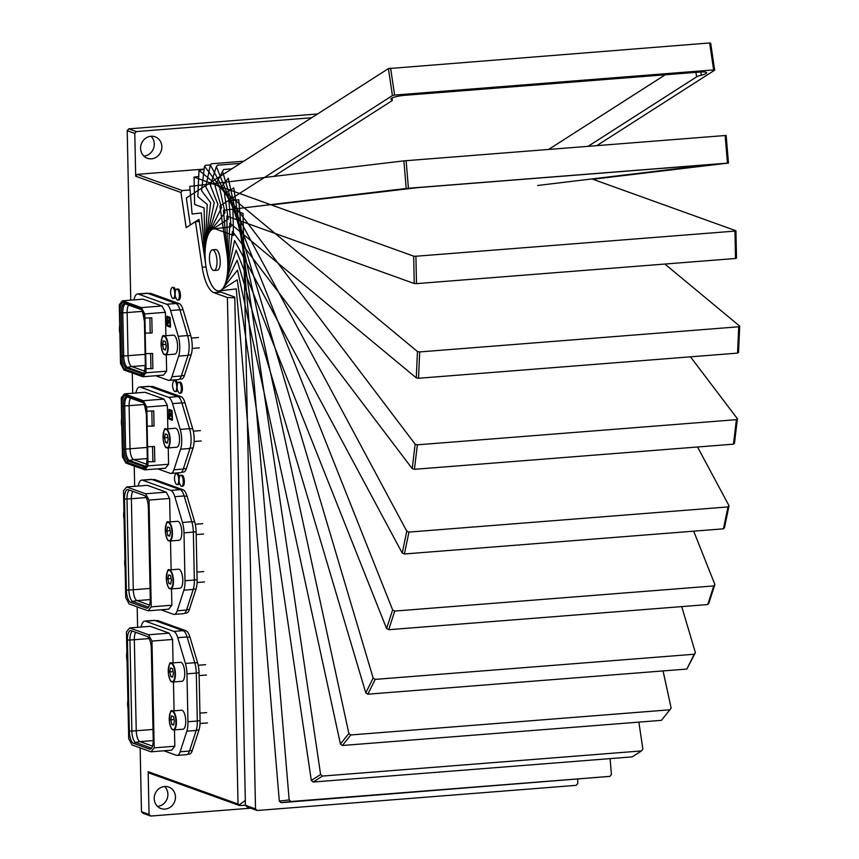 <?xml version="1.0" encoding="UTF-8"?>
<svg xmlns="http://www.w3.org/2000/svg" width="859" height="859" viewBox="0 0 859 859"><rect width="100%" height="100%" fill="white"/><g stroke="black" fill="none" stroke-linecap="round" stroke-linejoin="round"><path stroke-width="1.29" d="M152.344 479.644L154.083 479.515A13.851 4.95 85.5 0 1 154.878 479.623L183.021 489.759L180.723 489.931M184.234 496.255L186.994 496.04A13.851 4.95 -94.5 0 0 183.021 489.759M186.994 496.04L194.617 521.681A15.237 5.444 85.5 0 1 196.12 531.828L197.119 579.739A15.237 5.444 85.5 0 1 196.024 588.952L189.367 609.461A13.851 4.95 85.5 0 1 186.403 613.068L184.674 613.208M160.944 609.793L173.421 614.292A13.851 4.95 -94.5 0 0 174.227 614.4A13.851 4.95 -94.5 0 0 177.19 610.792L183.88 590.176A15.58 5.573 -94.5 0 0 185.007 580.748L183.998 532.838L193.35 532.108A15.58 5.573 -94.5 0 0 191.815 521.724L184.148 495.944A13.851 4.95 -94.5 0 0 180.175 489.662L151.914 479.494A13.851 4.95 -94.5 0 0 151.109 479.376L141.767 480.117A13.851 4.95 -94.5 0 0 138.804 483.724L138.041 486.054M193.35 532.108L194.349 580.018A15.58 5.573 85.5 0 1 193.232 589.435L186.532 610.051A13.851 4.95 85.5 0 1 183.568 613.67L174.227 614.4M183.998 532.838A15.58 5.573 -94.5 0 0 182.462 522.465L174.796 496.685A13.851 4.95 -94.5 0 0 170.834 490.403L142.573 480.224A13.851 4.95 -94.5 0 0 141.767 480.117M171.521 588.877L171.864 605.23L168.686 609.192L148.07 610.813L151.238 606.862L149.004 500.078L145.611 493.764L126.681 486.956L147.297 485.324L166.238 492.143L169.631 498.456L170.114 521.896M170.512 540.955L171.124 569.807M126.681 486.956L123.503 490.908L125.736 597.681L129.129 603.995L148.07 610.813M151.238 606.862L171.864 605.23M149.004 500.078L169.631 498.456M148.36 507.658L150.261 598.702A10.942 3.908 85.5 0 1 147.533 608.075A10.942 3.908 85.5 0 1 146.502 608.075L130.6 602.352A10.942 3.908 85.5 0 1 126.38 590.101L124.48 499.068A10.942 3.908 85.5 0 1 128.012 489.63A10.942 3.908 85.5 0 1 128.238 489.694L144.14 495.418A10.942 3.908 85.5 0 1 148.36 507.658M145.611 493.764L166.238 492.143M169.223 588.157A9.524 3.404 -94.5 0 0 170.726 588.941L180.068 588.2A9.524 3.404 -94.5 0 0 182.795 579.954A9.524 3.404 -94.5 0 0 178.575 569.216L169.234 569.957A9.524 3.404 -94.5 0 0 167.859 570.967M170.662 584.077L171.478 580.126L170.479 575.519L168.654 574.864L167.838 578.816L168.836 583.422L170.662 584.077M167.838 578.816L171.134 578.558M168.836 583.422L170.823 583.261M168.214 540.247A9.524 3.404 -94.5 0 0 169.728 541.02L179.069 540.29A9.524 3.404 -94.5 0 0 181.797 532.043A9.524 3.404 -94.5 0 0 177.577 521.306L168.224 522.047A9.524 3.404 -94.5 0 0 166.861 523.045M169.653 536.166L170.479 532.215L169.47 527.609L167.655 526.954L166.829 530.905L167.827 535.511L169.653 536.166M166.829 530.905L170.136 530.647M167.827 535.511L169.824 535.35M155.296 620.649L157.036 620.509A13.851 4.95 85.5 0 1 157.831 620.627L185.973 630.753L183.676 630.936M187.187 637.249L189.946 637.034A13.851 4.95 -94.5 0 0 185.973 630.753M189.946 637.034L197.57 662.686A15.237 5.444 85.5 0 1 199.073 672.833L200.083 720.744A15.237 5.444 85.5 0 1 198.977 729.957L192.319 750.465A13.851 4.95 85.5 0 1 189.356 754.073L187.627 754.213M163.897 750.798L176.374 755.286A13.851 4.95 -94.5 0 0 177.179 755.405A13.851 4.95 -94.5 0 0 180.143 751.786L186.833 731.17A15.58 5.573 -94.5 0 0 187.96 721.753L186.951 673.843L196.303 673.102A15.58 5.573 -94.5 0 0 194.768 662.729L187.101 636.949A13.851 4.95 -94.5 0 0 183.128 630.667L154.867 620.488A13.851 4.95 -94.5 0 0 154.062 620.381L144.72 621.111A13.851 4.95 -94.5 0 0 141.756 624.729L140.994 627.059M196.303 673.102L197.302 721.012A15.58 5.573 85.5 0 1 196.185 730.44L189.485 751.056A13.851 4.95 85.5 0 1 186.521 754.664L177.179 755.405M186.951 673.843A15.58 5.573 -94.5 0 0 185.415 663.459L177.749 637.679A13.851 4.95 -94.5 0 0 173.786 631.397L145.525 621.229A13.851 4.95 -94.5 0 0 144.72 621.111M174.474 729.871L174.817 746.235L171.639 750.186L151.023 751.818L154.19 747.856L151.957 641.082L148.564 634.769L129.634 627.95L150.25 626.329L169.191 633.147L172.584 639.461L173.067 662.89M173.464 681.96L174.076 710.812M129.634 627.95L126.456 631.913L128.7 738.686L132.082 745L151.023 751.818M154.19 747.856L174.817 746.235M151.957 641.082L172.584 639.461M151.313 648.663L153.213 739.696A10.942 3.908 85.5 0 1 150.486 749.08A10.942 3.908 85.5 0 1 149.455 749.08L133.553 743.357A10.942 3.908 85.5 0 1 129.333 731.106L127.433 640.073A10.942 3.908 85.5 0 1 130.965 630.624A10.942 3.908 85.5 0 1 131.191 630.689L147.093 636.412A10.942 3.908 85.5 0 1 151.313 648.663M148.564 634.769L169.191 633.147M172.176 729.162A9.524 3.404 -94.5 0 0 173.679 729.935L183.021 729.205A9.524 3.404 -94.5 0 0 185.748 720.959A9.524 3.404 -94.5 0 0 181.528 710.221L172.187 710.951A9.524 3.404 -94.5 0 0 170.812 711.961M173.615 725.082L174.431 721.13L173.432 716.524L171.607 715.869L170.791 719.821L171.789 724.427L173.615 725.082M170.791 719.821L174.087 719.552M171.789 724.427L173.776 724.266M171.166 681.241A9.524 3.404 -94.5 0 0 172.68 682.025L182.022 681.284A9.524 3.404 -94.5 0 0 184.749 673.048A9.524 3.404 -94.5 0 0 180.53 662.31L171.177 663.041A9.524 3.404 -94.5 0 0 169.814 664.05M172.605 677.16L173.432 673.22L172.423 668.613L170.608 667.958L169.781 671.899L170.78 676.505L172.605 677.16M169.781 671.899L173.088 671.641M170.78 676.505L172.777 676.355M147.694 293.338L138.342 294.079L166.603 304.247A13.851 4.95 85.5 0 1 170.576 310.529L178.243 336.309A15.58 5.573 85.5 0 1 178.661 356.109L171.961 376.725A13.851 4.95 85.5 0 1 168.998 380.333L178.35 379.603A13.851 4.95 -94.5 0 0 181.313 375.984L188.003 355.379A15.58 5.573 -94.5 0 0 187.584 335.579L179.918 309.788A13.851 4.95 -94.5 0 0 175.955 303.506L147.694 293.338A13.851 4.95 -94.5 0 0 146.889 293.22L137.547 293.961A13.851 4.95 -94.5 0 0 134.584 297.579L133.821 299.909M138.342 294.079A13.851 4.95 -94.5 0 0 137.547 293.961M155.726 375.737L168.203 380.226A13.851 4.95 85.5 0 0 168.998 380.333M165.4 312.311L144.784 313.932L141.391 307.619L122.45 300.8L143.077 299.179L162.018 305.987L165.4 312.311L165.894 335.74M166.292 354.81L166.635 371.174L163.468 375.125L142.841 376.747L123.9 369.939L120.518 363.615L119.283 304.752L122.45 300.8M166.925 325.25L166.947 316.262L170.082 317.39L170.522 326.549L170.329 327.15L167.194 326.023L166.925 325.25L167.161 316.337M166.635 371.174L146.009 372.795L142.841 376.747M144.784 313.932L146.009 372.795M151.807 317.851L152.129 332.905L150.185 333.067L145.257 333.088L144.946 318.034L151.807 317.851L144.946 318.034M145.686 353.629L152.558 353.446L145.686 353.629L146.009 368.683L150.937 368.651L150.626 353.597M141.391 307.619L162.018 305.987M148.081 293.477L150.142 293.316A13.497 4.832 85.5 0 1 150.916 293.424L179.177 303.603A13.497 4.832 85.5 0 1 183.053 309.723L190.719 335.504A15.237 5.444 85.5 0 1 191.127 354.864L184.427 375.48A13.497 4.832 85.5 0 1 181.539 379.002L179.413 379.173M150.185 333.067L149.874 318.002M152.558 353.446L152.87 368.5L150.937 368.651M167.194 326.023L167.247 325.228M167.516 326.001L170.436 327.054M168.944 321.588L168.708 322.512M168.418 320.353A1.503 0.537 -94.5 0 0 168.192 320.933L167.763 321.191M168.267 317.776A3.125 1.117 85.5 0 1 168.428 317.733A3.125 1.117 85.5 0 1 168.611 317.755A3.125 1.117 85.5 0 1 169.814 321.287L169.373 321.771M169.019 322.383L168.879 322.619A1.503 0.537 85.5 0 1 168.493 323.285A1.503 0.537 85.5 0 1 168.407 323.274A1.503 0.537 85.5 0 1 167.892 322.265L167.247 322.254L167.494 325.035L169.932 325.915L170.071 323.263L169.019 322.383L170.189 322.662L169.996 325.905M168.246 322.372A1.503 0.537 -94.5 0 0 168.643 323.209M168.385 322.533L168.31 321.041L168.385 322.533M169.03 321.674L169.491 321.32A3.125 1.117 -94.5 0 0 168.289 317.787A3.125 1.117 -94.5 0 0 168.106 317.755A3.125 1.117 -94.5 0 0 167.215 320.493L167.87 320.965A1.503 0.537 85.5 0 1 168.257 320.289A1.503 0.537 85.5 0 1 168.343 320.3A1.503 0.537 85.5 0 1 168.858 321.32L169.03 321.674M163.994 354.091A9.524 3.404 -94.5 0 0 165.497 354.874L174.849 354.133A9.524 3.404 -94.5 0 0 177.566 345.898A9.524 3.404 -94.5 0 0 173.346 335.15L164.005 335.89A9.524 3.404 -94.5 0 0 162.641 336.9M165.433 350.01L166.249 346.059L165.25 341.452L163.425 340.798L162.609 344.749L163.607 349.355L165.433 350.01M162.609 344.749L165.916 344.491M163.607 349.355L165.604 349.205M149.638 386.432L140.296 387.162L168.557 397.33A13.851 4.95 85.5 0 1 172.53 403.623L180.197 429.403A15.58 5.573 85.5 0 1 180.605 449.203L173.915 469.809A13.851 4.95 85.5 0 1 170.952 473.427L180.293 472.686A13.851 4.95 -94.5 0 0 183.257 469.078L189.957 448.462A15.58 5.573 -94.5 0 0 189.538 428.662L181.872 402.882A13.851 4.95 -94.5 0 0 177.899 396.6L149.638 386.432A13.851 4.95 -94.5 0 0 148.843 386.314L139.491 387.055A13.851 4.95 -94.5 0 0 136.527 390.662L135.776 392.993M140.296 387.162A13.851 4.95 -94.5 0 0 139.491 387.055M157.669 468.821L170.146 473.309A13.851 4.95 85.5 0 0 170.952 473.427M167.355 405.394L146.728 407.016L143.346 400.702L124.405 393.894L145.031 392.262L163.962 399.081L167.355 405.394L167.849 428.834M168.246 447.893L168.589 464.257L165.411 468.209L144.795 469.841L125.854 463.022L122.461 456.709L121.237 397.846L124.405 393.894M168.879 418.344L168.944 409.356L172.036 410.473L172.476 419.632L172.272 420.234L169.148 419.117L168.879 418.344L169.116 409.421M168.589 464.257L147.963 465.889L144.795 469.841M146.728 407.016L147.963 465.889M153.761 410.935L154.072 426L152.14 426.15L147.211 426.182L146.889 411.117L153.761 410.935L146.889 411.117M147.641 446.712L154.502 446.53L147.641 446.712L147.952 461.766L152.881 461.745L152.569 446.68M143.346 400.702L163.962 399.081M150.024 386.571L152.086 386.4A13.497 4.832 85.5 0 1 152.87 386.518L181.131 396.686A13.497 4.832 85.5 0 1 185.007 402.807L192.663 428.598A15.237 5.444 85.5 0 1 193.071 447.958L186.382 468.563A13.497 4.832 85.5 0 1 183.493 472.085L181.367 472.257M152.14 426.15L151.828 411.096M154.502 446.53L154.824 461.594L152.881 461.745M169.148 419.117L169.202 418.312M169.47 419.085L172.391 420.137M170.265 414.124L170.34 415.616L170.769 414.263M170.898 414.672L170.662 415.595M170.372 413.437A1.503 0.537 -94.5 0 0 170.136 414.027L169.717 414.274M170.222 410.86A3.125 1.117 85.5 0 1 170.383 410.817A3.125 1.117 85.5 0 1 170.565 410.849A3.125 1.117 85.5 0 1 171.768 414.382L171.446 414.403A3.125 1.117 -94.5 0 0 170.243 410.87A3.125 1.117 -94.5 0 0 170.061 410.849A3.125 1.117 -94.5 0 0 169.169 413.587L169.814 414.049A1.503 0.537 85.5 0 1 170.211 413.383A1.503 0.537 85.5 0 1 170.297 413.394A1.503 0.537 85.5 0 1 170.801 414.403L171.617 414.843M170.962 415.466L170.834 415.702A1.503 0.537 85.5 0 1 170.447 416.379A1.503 0.537 85.5 0 1 170.35 416.357A1.503 0.537 85.5 0 1 169.846 415.348L169.202 415.337L169.448 418.118L171.886 418.999L172.015 416.357L170.962 415.466L172.144 415.745L171.95 418.999M170.2 415.466A1.503 0.537 -94.5 0 0 170.597 416.293M165.937 447.185A9.524 3.404 -94.5 0 0 167.451 447.958L176.793 447.228A9.524 3.404 -94.5 0 0 179.52 438.981A9.524 3.404 -94.5 0 0 175.3 428.244L165.959 428.985A9.524 3.404 -94.5 0 0 164.584 429.983M167.376 443.104L168.203 439.153L167.204 434.547L165.379 433.892L164.563 437.843L165.562 442.449L167.376 443.104M164.563 437.843L167.859 437.575M165.562 442.449L167.548 442.288M179.51 477.035A5.541 1.986 -94.5 0 0 177.673 473.567A5.541 1.986 -94.5 0 0 177.351 473.513L176.267 473.599A5.541 1.986 -94.5 0 0 175.15 474.834A10.383 10.383 0 0 0 175.848 483.606A5.541 1.986 -94.5 0 0 177.137 484.648A5.541 1.986 -94.5 0 0 178.704 479.408A5.541 1.986 -94.5 0 0 176.589 473.653A5.541 1.986 -94.5 0 0 176.267 473.599M177.137 484.648L178.221 484.562A5.541 1.986 -94.5 0 0 179.445 483.005M181.678 486.28L182.774 486.194A5.541 1.986 -94.5 0 0 184.341 480.965A5.541 1.986 -94.5 0 0 182.215 475.199A5.541 1.986 -94.5 0 0 181.893 475.156L180.809 475.242A5.541 1.986 -94.5 0 0 179.703 476.466A10.383 10.383 0 0 0 180.39 485.238A5.541 1.986 -94.5 0 0 181.678 486.28A5.541 1.986 -94.5 0 0 183.246 481.051A5.541 1.986 -94.5 0 0 181.131 475.285A5.541 1.986 -94.5 0 0 180.809 475.242M179.735 393.197L180.82 393.111A5.541 1.986 -94.5 0 0 182.387 387.871A5.541 1.986 -94.5 0 0 180.272 382.115A5.541 1.986 -94.5 0 0 179.95 382.062L178.865 382.148A5.541 1.986 -94.5 0 0 177.749 383.382A10.383 10.383 0 0 0 178.436 392.155A5.541 1.986 -94.5 0 0 179.735 393.197A5.541 1.986 -94.5 0 0 181.303 387.957A5.541 1.986 -94.5 0 0 179.177 382.201A5.541 1.986 -94.5 0 0 178.865 382.148M177.781 300.102L178.865 300.016A5.541 1.986 -94.5 0 0 180.433 294.787A5.541 1.986 -94.5 0 0 178.318 289.021A5.541 1.986 -94.5 0 0 177.996 288.978L176.911 289.064A5.541 1.986 -94.5 0 0 175.794 290.288A10.383 10.383 0 0 0 176.492 299.061A5.541 1.986 -94.5 0 0 177.781 300.102A5.541 1.986 -94.5 0 0 179.348 294.873A5.541 1.986 -94.5 0 0 177.233 289.107A5.541 1.986 -94.5 0 0 176.911 289.064M177.555 383.952A5.541 1.986 -94.5 0 0 175.73 380.473A5.541 1.986 -94.5 0 0 175.408 380.43L174.313 380.516A5.541 1.986 -94.5 0 0 173.207 381.75A10.383 10.383 0 0 0 173.894 390.512A5.541 1.986 -94.5 0 0 175.182 391.554A5.541 1.986 -94.5 0 0 176.75 386.325A5.541 1.986 -94.5 0 0 174.635 380.558A5.541 1.986 -94.5 0 0 174.313 380.516M175.182 391.554L176.278 391.468A5.541 1.986 -94.5 0 0 177.502 389.911M175.601 290.868A5.541 1.986 -94.5 0 0 173.776 287.389A5.541 1.986 -94.5 0 0 173.454 287.346L172.369 287.432A5.541 1.986 -94.5 0 0 171.252 288.656A10.383 10.383 0 0 0 171.95 297.429A5.541 1.986 -94.5 0 0 173.239 298.47A5.541 1.986 -94.5 0 0 174.806 293.23A5.541 1.986 -94.5 0 0 172.691 287.475A5.541 1.986 -94.5 0 0 172.369 287.432M173.239 298.47L174.323 298.384A5.541 1.986 -94.5 0 0 175.547 296.827M243.731 161.234L211.389 163.779L210.337 164.96L205.784 186.854L214.256 202.638L206.289 240.95A31.16 11.146 -94.5 0 0 207.47 274.01A31.16 11.146 -94.5 0 0 218.895 290.954A31.16 11.146 -94.5 0 1 206.89 271.551A31.16 11.146 -94.5 0 1 207.33 236.966L217.928 204.345L210.326 185.243L216.382 166.603L392.638 609.922L394.753 611.071L713.797 585.924L714.892 584.517L693.685 531.173M210.401 164.896L205.494 165.282L204.496 166.206L201.575 190.687L210.659 202.67L205.559 245.513A31.16 11.146 -94.5 0 0 218.895 290.954A31.16 11.146 -94.5 0 0 225.563 282.826L236.161 250.205L386.582 628.563L392.638 609.922M218.723 252.9A10.383 3.715 85.5 0 1 220.162 263.938A10.383 3.715 85.5 0 1 217.263 270.252A10.383 3.715 85.5 0 0 220.215 263.09A10.383 3.715 85.5 0 0 218.154 251.687A10.383 3.715 85.5 0 0 215.63 249.54A10.383 3.715 85.5 0 1 218.723 252.9M240.348 163.403L217.477 165.196L216.382 166.603M394.753 611.071L388.708 629.711L386.582 628.563M714.892 584.517L708.847 603.158L707.741 604.553L713.797 585.924M388.708 629.711L707.741 604.553M210.337 164.96L406.779 531.163L408.959 532.086L727.992 506.928L729.033 505.758L697.519 446.991M204.12 169.32L199.009 170.297L197.817 196.625L207.234 204.442L205.151 250.517A31.16 11.146 -94.5 0 0 218.895 290.954A31.16 11.146 -94.5 0 0 226.615 278.831L234.582 240.52L402.227 553.056L406.779 531.163M408.959 532.086L404.406 553.98L402.227 553.056M729.033 505.758L724.491 527.641L723.439 528.822L727.992 506.928M404.406 553.98L723.439 528.822M204.496 166.206L415.133 444.146L417.356 444.822L736.388 419.664L737.398 418.741L690.475 356.829M198.73 176.46L194.048 177.104L194.617 204.485L204.088 207.889L205.086 255.81A31.16 11.146 -94.5 0 0 218.895 290.954A31.16 11.146 -94.5 0 0 227.345 274.268L232.445 231.425L412.223 468.638L415.133 444.146M217.542 250.71A10.383 3.715 85.5 0 1 220.237 262.22A10.383 3.715 85.5 0 1 217.263 270.252A10.383 3.715 85.5 0 0 220.237 261.329A10.383 3.715 85.5 0 0 216.898 250.023A10.383 3.715 85.5 0 0 215.63 249.54A10.383 3.715 85.5 0 1 217.542 250.71M417.356 444.822L414.435 469.304L412.223 468.638M737.398 418.741L734.477 443.233L733.479 444.157L736.388 419.664M414.435 469.304L733.479 444.157M199.009 170.297L417.463 351.546L419.697 351.932L738.729 326.785L739.717 326.13L664.877 264.046M231.844 168.847L223.598 169.491L215.051 185.888L221.547 207.749L208.651 233.669A31.16 11.146 -94.5 0 0 206.385 268.996A31.16 11.146 -94.5 0 0 218.895 290.954A31.16 11.146 -94.5 0 0 222.685 288.613L237.492 270.166L340.432 744.023L348.883 733.479L228.269 178.253L219.818 188.797L225.015 212.731L210.208 231.178A31.16 11.146 -94.5 0 0 205.967 266.365A31.16 11.146 -94.5 0 0 218.895 290.954A31.16 11.146 -94.5 0 0 220.946 290.235L237.202 279.83L311.312 780.466L320.611 774.517L233.766 187.906L224.478 193.855L228.226 219.142L211.958 229.557A31.16 11.146 -94.5 0 0 205.623 263.692A31.16 11.146 -94.5 0 0 218.895 290.954A31.16 11.146 -94.5 0 0 219.056 290.933L236.289 288.882L279.315 801.093L289.161 799.922L238.738 199.75L228.902 200.92L231.071 226.797L213.848 228.848A31.16 11.146 -94.5 0 0 205.355 260.996A31.16 11.146 -94.5 0 0 218.895 290.954A31.16 11.146 -94.5 0 0 226.905 253.201L219.915 205.999L392.413 95.574L388.418 68.602L186.306 198L190.301 224.961L199.009 219.389L205.999 266.591A31.16 11.146 -94.5 0 0 218.895 290.954A31.16 11.146 -94.5 0 0 227.528 258.57L223.469 210.283L406.21 188.465L403.891 160.869L189.775 186.435L192.094 214.031L201.317 212.925L205.376 261.211A31.16 11.146 -94.5 0 0 218.895 290.954A31.16 11.146 -94.5 0 0 227.753 269.264L229.825 223.19L416.271 377.874L417.463 351.546M419.697 351.932L418.505 378.271L416.271 377.874M739.717 326.13L738.525 352.469L737.548 353.113L738.729 326.785M418.505 378.271L737.548 353.113M194.048 177.104L413.673 256.154L415.917 256.25L734.95 231.092L735.927 230.738L592.85 179.252L728.475 163.06L727.476 163.113L725.157 135.518L726.156 135.464L728.475 163.06M222.417 171.081L373.139 678.052L375.19 679.383L367.824 694.201L365.773 692.869L237.138 260.191L224.242 286.122A31.16 11.146 -94.5 0 1 218.895 290.954A31.16 11.146 -94.5 0 0 227.807 263.981L226.808 216.071L414.242 283.524L413.673 256.154M216.232 249.625A10.383 3.715 85.5 0 1 220.205 260.427A10.383 3.715 85.5 0 1 217.263 270.252A10.383 3.715 85.5 0 0 220.151 259.601A10.383 3.715 85.5 0 0 215.63 249.54A10.383 3.715 85.5 0 1 216.232 249.625M415.917 256.25L416.486 283.631L414.242 283.524M735.927 230.738L736.507 258.119L735.529 258.473L734.95 231.092M416.486 283.631L735.529 258.473M215.577 249.55A10.383 3.715 85.5 0 1 215.63 249.54A10.383 3.715 85.5 0 1 220.151 259.601A10.383 3.715 85.5 0 1 217.263 270.252A10.383 3.715 85.5 0 0 220.237 261.254A10.383 3.715 85.5 0 0 215.63 249.54A10.383 3.715 85.5 0 1 220.14 259.45A10.383 3.715 85.5 0 1 217.263 270.252A10.383 3.715 85.5 0 0 219.936 257.668A10.383 3.715 85.5 0 0 215.63 249.54A10.383 3.715 85.5 0 1 219.625 255.939A10.383 3.715 85.5 0 1 217.263 270.252A10.383 3.715 85.5 0 0 220.076 264.755A10.383 3.715 85.5 0 0 219.217 254.339A10.383 3.715 85.5 0 0 215.63 249.54A10.383 3.715 85.5 0 0 214.954 249.776M403.891 160.869L725.157 135.518M406.124 160.665L408.433 188.261L406.21 188.465M408.433 188.261L727.476 163.113M537.594 185.49L713.582 164.284L418.397 187.563L271.326 204.925M388.418 68.602L709.652 42.95L710.683 43.197L714.667 70.17L713.636 69.923L709.652 42.95M390.609 68.097L394.603 95.07L392.413 95.574M394.603 95.07L713.636 69.923M588.082 146.32L696.595 76.848A10.383 1.825 -8.4 0 1 701.32 75.184A10.383 1.825 171.6 0 0 706.646 72.757A10.383 1.825 171.6 0 0 699.86 72.049L404.664 95.317A10.383 1.825 171.6 0 0 390.909 99.075A10.383 1.825 171.6 0 0 391.629 99.601A10.383 1.825 -8.4 0 1 392.348 100.127A10.383 1.825 -8.4 0 1 391.736 100.89L273.774 176.406M714.667 70.17L596.78 145.643M665.242 74.776L548.633 149.434M257.152 810.488L247.059 806.859L245.416 805.28L234.765 297.053L217.091 290.696A31.16 11.146 -94.5 0 1 205.183 258.28A31.16 11.146 -94.5 0 1 213.998 228.838A31.16 11.146 -94.5 0 1 215.802 229.095L233.476 235.452L232.939 209.789L243.033 213.419L255.51 808.91L257.152 810.488L576.196 785.341L577.774 783.505L577.678 779.306M245.416 805.28L255.51 808.91M289.161 799.922L290.922 801.511L609.954 776.364L611.425 774.517L610.083 758.615M290.922 801.511L281.076 802.693L279.315 801.093M281.076 802.693L609.954 776.364M320.611 774.517L322.469 776.074L641.501 750.927L642.865 749.112L638.871 722.118M322.469 776.074L313.181 782.023L311.312 780.466M313.181 782.023L632.213 756.876L641.501 750.927M348.883 733.479L350.848 734.95L669.88 709.802L671.147 708.074L663.073 670.922M350.848 734.95L342.387 745.494L340.432 744.023M342.387 745.494L661.419 720.347L669.88 709.802M365.773 692.869L373.139 678.052M375.19 679.383L694.222 654.236L695.403 652.647L681.713 606.604M695.403 652.647L686.856 669.054L694.222 654.236M367.824 694.201L686.856 669.054M213.011 249.883A10.383 3.715 85.5 0 1 216.983 260.685A10.383 3.715 85.5 0 1 214.041 270.499A10.383 3.715 85.5 0 1 209.521 260.438A10.383 3.715 85.5 0 1 212.409 249.797A10.383 3.715 85.5 0 1 213.011 249.883M130.761 300.145L127.207 130.686L134.788 133.413L135.679 176.192L180.959 192.491L186.167 227.646L195.455 221.697L202.198 267.213A32.889 11.768 -94.5 0 0 213.912 292.661L227.41 297.525L234.786 297.848M239.672 805.613L149.799 773.272L148.156 771.683L238.029 804.035L239.672 805.613L245.406 805.162M227.41 297.525L238.029 804.035M132.286 372.956L132.715 393.239M134.24 466.04L134.659 486.323M137.182 606.894L137.612 627.328M140.146 747.899L141.477 811.744L149.047 814.461L150.701 816.05L250.688 808.169M148.156 771.683L149.047 814.461M175.472 796.959A11.425 10.533 109.8 0 0 168.708 787.048A11.425 10.533 109.8 0 0 154.931 794.231A11.425 10.533 109.8 0 0 160.977 808.544A11.425 10.533 109.8 0 0 175.472 796.959M150.701 816.05L143.12 813.323L141.477 811.744M127.207 130.686L128.786 128.85L136.366 131.577L134.788 133.413M317.551 113.968L128.786 128.85M164.627 786.5A11.425 10.533 -70.2 0 1 167.902 794.231A11.425 10.533 -70.2 0 1 157.476 806.365M151.012 136.248A11.425 10.533 -70.2 0 1 154.287 143.979A11.425 10.533 -70.2 0 1 143.861 156.113M135.679 176.192L137.257 174.356L204.152 169.083M137.257 174.356L182.301 190.569L180.959 192.491M190.064 189.957L182.301 190.569M311.634 117.758L136.366 131.577M161.857 146.706A11.425 10.533 109.8 0 0 155.092 136.796A11.425 10.533 109.8 0 0 141.316 143.979A11.425 10.533 109.8 0 0 147.351 158.292A11.425 10.533 109.8 0 0 161.857 146.706M195.455 221.697L199.309 221.397M239.167 804.937L245.309 800.448M142.573 480.224L151.914 479.494M180.175 489.662L170.834 490.403M184.148 495.944L174.796 496.685M191.815 521.724L182.462 522.465M194.349 580.018L185.007 580.748M183.88 590.176L193.232 589.435M186.532 610.051L177.19 610.792M132.78 491.327A9.696 3.468 -94.5 0 0 131.373 498.725L146.159 497.554M150.271 599.571L137.021 600.613A9.696 3.468 85.5 0 1 133.285 589.757L131.373 498.725A17.309 2.577 178.8 0 1 126.992 498.972L128.904 590.015A17.309 2.577 -1.2 0 0 133.285 589.757L150.046 588.436M130.6 602.352L132.866 601.525A17.309 15.956 -70.2 0 1 137.021 600.613L149.541 605.123M148.586 607.184L132.866 601.525A10.287 3.683 85.5 0 1 128.904 590.015L126.38 590.101M129.548 490.167A10.287 3.683 85.5 0 0 126.992 498.972L124.48 499.068M148.457 607.367L146.502 608.075M152.752 479.794L154.878 479.623M191.858 521.896L194.617 521.681M196.12 531.828L193.339 532.043M194.349 579.965L197.119 579.739M196.024 588.952L193.318 589.167M189.367 609.461L186.661 609.675M173.454 580.695A9.524 3.404 -94.5 0 0 169.234 569.957C167.741 568.25 166.818 571.879 166.474 580.845C169.148 592.119 169.363 587.234 170.726 588.941A9.524 3.404 -94.5 0 0 173.454 580.695M173.003 580.673A9.17 3.286 -94.5 0 0 167.816 571.02A9.17 3.286 -94.5 0 0 168.149 586.718A9.17 3.286 -94.5 0 0 173.003 580.673M124.942 559.295A9.17 3.286 -94.5 0 0 125.113 567.531M172.444 532.784A9.524 3.404 -94.5 0 0 168.224 522.047C166.732 520.339 165.819 523.969 165.476 532.934C168.149 544.209 168.364 539.323 169.728 541.02A9.524 3.404 -94.5 0 0 172.444 532.784M171.993 532.763A9.17 3.286 -94.5 0 0 166.818 523.099A9.17 3.286 -94.5 0 0 167.14 538.808A9.17 3.286 -94.5 0 0 171.993 532.763M123.932 511.373A9.17 3.286 -94.5 0 0 124.104 519.609M145.525 621.229L154.867 620.488M183.128 630.667L173.786 631.397M187.101 636.949L177.749 637.679M194.768 662.729L185.415 663.459M197.302 721.012L187.96 721.753M186.833 731.17L196.185 730.44M189.485 751.056L180.143 751.786M135.733 632.321A9.696 3.468 -94.5 0 0 134.326 639.73L149.112 638.559M153.224 740.565L139.974 741.618A9.696 3.468 85.5 0 1 136.237 730.762L134.326 639.73A17.309 2.577 178.8 0 1 129.945 639.976L131.856 731.009A17.309 2.577 -1.2 0 0 136.237 730.762L152.999 729.441M133.553 743.357L135.819 742.53A17.309 15.956 -70.2 0 1 139.974 741.618L152.494 746.117M151.538 748.189L135.819 742.53A10.287 3.683 85.5 0 1 131.856 731.009L129.333 731.106M132.501 631.161A10.287 3.683 85.5 0 0 129.945 639.976L127.433 640.073M151.409 748.361L149.455 749.08M155.704 620.789L157.831 620.627M194.81 662.901L197.57 662.686M199.073 672.833L196.303 673.048M197.302 720.959L200.083 720.744M198.977 729.957L196.271 730.171M192.319 750.465L189.614 750.68M176.406 721.7A9.524 3.404 -94.5 0 0 172.187 710.951C170.694 709.255 169.771 712.884 169.427 721.85C172.101 733.124 172.315 728.228 173.679 729.935A9.524 3.404 -94.5 0 0 176.406 721.7M175.955 721.678A9.17 3.286 -94.5 0 0 170.769 712.014A9.17 3.286 -94.5 0 0 171.102 727.723A9.17 3.286 -94.5 0 0 175.955 721.678M127.894 700.289A9.17 3.286 -94.5 0 0 128.066 708.525M175.397 673.778A9.524 3.404 -94.5 0 0 171.177 663.041C169.695 661.344 168.772 664.973 168.428 673.939C171.102 685.214 171.317 680.317 172.68 682.025A9.524 3.404 -94.5 0 0 175.397 673.778M174.946 673.767A9.17 3.286 -94.5 0 0 169.771 664.104A9.17 3.286 -94.5 0 0 170.103 679.813A9.17 3.286 -94.5 0 0 174.946 673.767M126.885 652.378A9.17 3.286 -94.5 0 0 127.057 660.614M166.603 304.247L175.955 303.506M179.918 309.788L170.576 310.529M181.313 375.984L171.961 376.725M188.003 355.379L178.661 356.109M187.584 335.579L178.243 336.309M139.899 308.209A12.005 4.295 85.5 0 1 144.527 321.653L145.429 364.774A12.005 4.295 85.5 0 1 141.295 375.061L125.393 369.338A12.005 4.295 85.5 0 1 120.775 355.905L119.873 312.783A12.005 4.295 85.5 0 1 123.997 302.486L139.899 308.209A1.385 1.278 -70.2 0 0 140.715 309.412C141.789 308.735 143.023 312.794 144.43 321.577L144.527 321.653M140.887 309.465A1.385 1.278 -70.2 0 1 140.715 309.412L124.813 303.689A1.385 1.278 109.8 0 0 124.974 303.732L140.565 309.347M123.997 302.486A1.385 1.278 109.8 0 0 124.813 303.689L124.759 303.678A10.662 3.812 85.5 0 1 124.791 303.678A10.662 3.812 85.5 0 0 121.312 312.88L122.214 356.002L120.775 355.905M119.873 312.783L122.773 312.826A10.287 3.683 85.5 0 1 125.532 303.946M141.295 375.061A1.385 1.278 -70.2 0 1 142.229 373.665L126.327 367.942A1.385 1.278 109.8 0 0 125.393 369.338M128.635 305.063A9.696 3.468 -94.5 0 0 127.153 312.569A17.309 2.577 -1.2 0 1 122.773 312.826L123.675 355.948A10.287 3.683 -94.5 0 0 127.637 367.459L126.327 367.942A10.662 3.812 85.5 0 1 122.214 356.002L123.675 355.948A17.309 2.577 -1.2 0 0 128.055 355.69A9.696 3.468 -94.5 0 0 131.792 366.546L144.634 371.174M143.807 373.085A17.309 15.956 109.8 0 0 143.539 373.182L142.229 373.665A10.662 3.812 -94.5 0 0 143.228 373.665C143.882 374.792 144.58 371.797 145.332 364.699L144.43 321.577M142.315 311.377L127.153 312.569L128.055 355.69L145.117 354.348M143.711 373.236A10.287 3.683 -94.5 0 1 143.539 373.182L127.637 367.459A17.309 15.956 -70.2 0 1 131.792 366.546L145.332 365.483M148.467 293.617L150.916 293.424M176.535 303.807L179.177 303.603M179.971 309.97L183.053 309.723M190.719 335.504L187.638 335.751M191.127 354.864L188.089 355.1M181.399 375.716L184.427 375.48M168.224 346.628A9.524 3.404 -94.5 0 0 164.005 335.89C162.512 334.183 161.599 337.823 161.245 346.778C163.919 358.063 164.144 353.167 165.497 354.874A9.524 3.404 -94.5 0 0 168.224 346.628M167.773 346.606A9.17 3.286 -94.5 0 0 162.598 336.953A9.17 3.286 -94.5 0 0 162.92 352.662A9.17 3.286 -94.5 0 0 167.773 346.606M119.712 325.228A9.17 3.286 -94.5 0 0 119.884 333.464M168.557 397.33L177.899 396.6M181.872 402.882L172.53 403.623M183.257 469.078L173.915 469.809M189.957 448.462L180.605 449.203M189.538 428.662L180.197 429.403M141.853 401.303A12.005 4.295 85.5 0 1 146.47 414.736L147.372 457.858A12.005 4.295 85.5 0 1 143.249 468.155L127.347 462.421A12.005 4.295 85.5 0 1 122.719 448.989L121.817 405.867A12.005 4.295 85.5 0 1 125.94 395.58L141.853 401.303A1.385 1.278 -70.2 0 0 142.669 402.506C143.732 401.829 144.967 405.877 146.374 414.672L146.47 414.736M142.83 402.549A1.385 1.278 -70.2 0 1 142.669 402.506L126.767 396.783A1.385 1.278 109.8 0 0 126.928 396.826L142.519 402.431M125.94 395.58A1.385 1.278 109.8 0 0 126.767 396.783L126.703 396.761A10.662 3.812 85.5 0 1 126.735 396.772M121.817 405.867L123.266 405.963A10.662 3.812 85.5 0 1 126.703 396.761M127.486 397.041A10.287 3.683 85.5 0 0 124.716 405.91L123.266 405.963L124.168 449.085L122.719 448.989M143.249 468.155A1.385 1.278 -70.2 0 1 144.172 466.748L128.27 461.025A1.385 1.278 109.8 0 0 127.347 462.421M130.579 398.157A9.696 3.468 -94.5 0 0 129.108 405.663A17.309 2.577 -1.2 0 1 124.716 405.91L125.618 449.032A10.287 3.683 -94.5 0 0 129.58 460.553L128.27 461.025A10.662 3.812 85.5 0 1 124.168 449.085L125.618 449.032A17.309 2.577 -1.2 0 0 130.01 448.785A9.696 3.468 -94.5 0 0 133.746 459.64L146.588 464.257M145.762 466.179A17.309 15.956 109.8 0 0 145.493 466.276L144.172 466.748A10.662 3.812 -94.5 0 0 145.182 466.748C145.837 467.876 146.535 464.891 147.276 457.793L146.374 414.672M144.258 404.471L129.108 405.663L130.01 448.785L147.061 447.442M145.654 466.319A10.287 3.683 -94.5 0 1 145.493 466.276L129.58 460.553A17.309 15.956 -70.2 0 1 133.746 459.64L147.286 458.566M150.422 386.711L152.87 386.518M178.479 396.901L181.131 396.686M181.925 403.054L185.007 402.807M192.663 428.598L189.592 428.834M193.071 447.958L190.032 448.194M183.343 468.81L186.382 468.563M170.179 439.722A9.524 3.404 -94.5 0 0 165.959 428.985C164.466 427.277 163.543 430.907 163.199 439.872C165.873 451.147 166.088 446.251 167.451 447.958A9.524 3.404 -94.5 0 0 170.179 439.722M169.728 439.701A9.17 3.286 -94.5 0 0 164.541 430.037A9.17 3.286 -94.5 0 0 164.874 445.746A9.17 3.286 -94.5 0 0 169.728 439.701M121.656 418.312A9.17 3.286 -94.5 0 0 121.838 426.547M695.93 72.36L696.595 76.848M700.847 71.984L701.32 75.184M391.446 98.366L391.629 99.601M220.999 292.103L213.912 292.661M206.042 266.913L202.198 267.213M203.712 571.579L196.969 572.105M204.528 581.93L197.087 582.52M124.931 559.123L125.113 567.67M202.703 523.668L195.261 524.248M203.519 534.019L196.174 534.599M123.932 511.212L124.104 519.759M206.665 712.583L199.922 713.11M207.481 722.934L200.04 723.514M127.884 700.117L128.066 708.675M205.655 664.662L198.214 665.253M206.471 675.024L199.127 675.593M126.885 652.206L127.068 660.754M198.483 337.512L191.364 338.07M199.299 347.863L192.18 348.432M119.712 325.056L119.884 333.603M200.437 430.606L193.318 431.164M201.253 440.957L194.134 441.515M121.656 418.15L121.838 426.698M392.037 98.023L392.348 100.127M214.041 270.499L217.263 270.252M212.409 249.797L215.63 249.54"/></g></svg>
